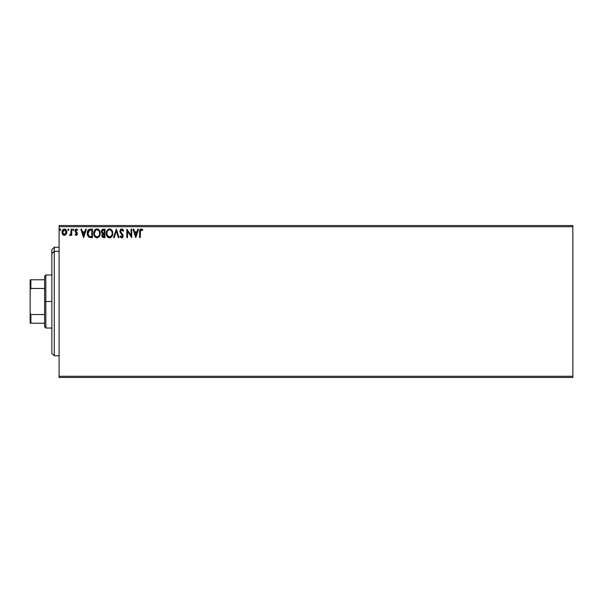 <?xml version="1.0" encoding="UTF-8"?>
<svg xmlns="http://www.w3.org/2000/svg" width="603" height="603" viewBox="0 0 603 603"><rect width="100%" height="100%" fill="white"/><g stroke="black" fill="none" stroke-linecap="round" stroke-linejoin="round"><path stroke-width="0.9" d="M59.094 377.478L572.85 377.478L59.094 377.478L59.094 226.728L572.85 226.728L572.85 376.272L59.094 376.272L59.094 377.478M572.85 225.522L59.094 225.522L59.094 376.272L572.85 376.272L572.85 377.478L572.85 226.728L59.094 226.728L59.094 225.522L572.85 225.522L572.85 226.728L572.85 225.522M66.149 234.394L66.745 231.658L65.441 229.328L63.353 229.328L62.154 231.115L62.365 233.896L63.873 235.351L65.817 234.808L66.775 232.208C66.797 230.459 65.998 229.396 64.393 229.034C62.795 229.396 61.996 230.459 62.019 232.208L62.644 234.401L64.393 235.419L66.149 234.394M71.109 229.14L71.757 229.14L71.109 229.14L70.905 233.753L69.481 235.208L70.363 235.321L71.109 234.401L71.109 235.306L71.757 235.306L71.757 229.14L71.757 235.306L71.757 229.14L71.109 229.14L71.003 233.331L69.481 235.208L69.978 235.419L71.109 234.401L71.109 235.306L71.757 235.306L71.109 235.306M76.257 235.419L77.199 234.876L77.478 233.557L75.699 230.436L76.445 229.788L77.335 230.436L77.712 229.864L76.37 229.034L75.503 229.419L75.006 230.655L75.292 231.899L76.837 233.685L76.355 234.642L75.383 234.009L75.006 234.537L75.872 235.336L77.493 233.798L75.654 230.783L76.445 229.788L77.335 230.436L77.712 229.864L76.37 229.034L75.006 230.813L76.845 233.828L76.219 234.657L75.383 234.009L75.006 234.537L76.257 235.419M90.284 229.14L87.948 230.406L87.254 233.843L88.641 236.971L91.151 237.582L92.432 237.582L92.432 229.14L90.465 229.14C88.211 229.449 87.133 230.821 87.231 233.255L89.138 237.281L92.432 237.582L92.432 229.14L92.432 237.582L90.556 237.567M102.864 229.185L104.982 229.14L102.864 229.185L101.575 230.271L101.379 232.208L102.638 233.693L101.892 234.982L101.96 236.293L102.796 237.401L104.982 237.582L104.982 229.14L104.982 237.582L104.982 229.14L103.294 229.14L101.304 231.537L102.638 233.693L101.847 235.487C101.854 236.821 102.502 237.514 103.791 237.582L104.982 237.582L103.791 237.582M114.238 237.582L113.537 237.582L116.243 229.14L113.537 237.582L114.238 237.582L116.296 231.175L118.346 237.582L119.055 237.582L116.349 229.14L119.055 237.582L116.349 229.14L113.537 237.582L114.238 237.582L116.296 231.175L118.346 237.582L119.055 237.582L118.346 237.582M131.07 229.14L131.07 235.419L126.849 229.14L126.849 237.582L127.497 237.582L127.497 231.288L131.718 237.582L131.718 229.14L131.07 229.14L131.718 229.14L131.07 229.14L131.07 235.419L126.849 229.14L126.849 237.582L127.497 237.582L127.497 231.288L131.718 237.582L131.718 229.14L131.582 237.582M139.617 231.884L139.617 237.582L140.265 237.582L140.431 230.354L141.283 229.796L142.429 230.55L142.753 229.901L141.162 228.921L139.783 230.007L139.617 237.582L140.265 237.582L140.265 231.967L141.17 229.788L142.429 230.55L142.753 229.901L141.162 228.921C139.873 229.366 139.361 230.346 139.617 231.884L139.617 237.582L140.265 237.582M137.831 229.14L138.532 229.14L135.833 237.582L138.532 229.14L137.831 229.14L136.964 231.846L134.59 231.846L133.723 229.14L133.014 229.14L135.72 237.582L138.532 229.14L137.831 229.14L136.964 231.846L134.59 231.846L133.723 229.14L133.014 229.14L135.72 237.582L133.014 229.14L133.723 229.14M121.7 228.921L120.374 229.698L119.944 231.597L122.288 235.019L122.469 236.24L121.67 236.934L120.532 235.848L120.027 236.368L121.105 237.665L122.002 237.755L123.08 236.512L123.087 235.162L120.886 232.238L120.585 230.964L121.618 229.796L123.072 231.198L123.6 230.768L122.673 229.291L121.7 228.921L119.922 231.205L122.515 235.863L121.67 236.934L120.532 235.848L120.027 236.368L121.655 237.801L123.17 235.826L120.57 231.22L121.746 229.788L123.072 231.198L123.6 230.768L121.7 228.921L120.947 229.132M112.776 233.323L111.525 229.841L110.266 229.027L108.766 229.034L106.701 231.137L106.46 234.884L108.118 237.378L110.319 237.68L112.022 236.233L112.776 233.323C112.806 230.919 111.721 229.457 109.52 228.921C107.319 229.472 106.241 230.957 106.286 233.361C106.241 235.803 107.334 237.281 109.573 237.801C111.759 237.22 112.821 235.735 112.776 233.323M100.219 233.323L98.975 229.841L97.716 229.027L96.216 229.034L94.151 231.137L93.902 234.884L95.56 237.378L97.761 237.68L99.465 236.233L100.219 233.323C100.249 230.919 99.163 229.457 96.962 228.921C94.769 229.472 93.684 230.957 93.729 233.361C93.684 235.803 94.784 237.281 97.015 237.801C99.201 237.22 100.271 235.735 100.219 233.323L100.211 232.946M85.664 229.14L86.365 229.14L83.659 237.582L86.365 229.14L85.664 229.14L84.797 231.846L82.423 231.846L81.556 229.14L80.847 229.14L83.553 237.582L86.365 229.14L85.664 229.14L84.797 231.846L82.423 231.846L81.556 229.14L80.847 229.14L83.553 237.582L80.847 229.14L81.556 229.14M73.815 229.735L73.272 229.034L73.815 229.735L73.212 229.034L72.759 229.977L73.679 230.203L73.815 229.735L73.272 230.436L73.815 229.735L73.272 230.436L72.729 229.735L73.272 230.436L72.729 229.735L73.272 229.034L72.729 229.735L73.272 229.034L73.815 229.735L73.272 230.436L72.729 229.735M68.358 229.034L68.832 229.735L68.297 229.034L68.832 229.735L68.358 229.034L67.755 229.735L68.056 230.376L68.704 230.203L68.832 229.735L68.297 230.436L68.832 229.735L68.297 230.436L67.755 229.735L68.297 230.436L67.755 229.735L68.297 229.034L67.755 229.735L68.297 229.034L68.832 229.735L68.297 230.436L67.755 229.735L68.297 229.034L68.832 229.735L68.297 230.436M59.644 229.856L60.179 229.034L60.715 229.735L60.586 229.268L59.667 229.494L60.112 230.436L60.715 229.735L60.179 230.436L60.715 229.735L60.179 230.436L59.637 229.735L60.179 230.436L59.637 229.735L60.179 229.034L59.637 229.735L60.179 229.034L60.715 229.735L60.179 230.436L59.637 229.735L60.179 229.034L60.715 229.735L60.179 230.436L59.637 229.735L60.179 229.034L60.715 229.735L60.179 230.436M139.625 231.469L139.64 231.077M139.64 231.024L139.67 230.617M141.404 228.944L142.067 229.23M142.753 229.901L142.429 230.55L141.087 229.796M142.429 230.55L141.17 229.788M140.326 230.723L140.265 231.967M135.781 235.547L134.868 232.713L136.685 232.713L135.781 235.547L134.868 232.713L136.685 232.713L135.781 235.547M127.497 237.582L126.849 237.582L126.992 229.14M122.221 229.019L122.922 229.539M123.065 229.728L123.306 230.127M123.6 230.768L123.072 231.198L122.861 230.738M120.585 230.964L120.932 232.306M120.57 231.22L120.781 232.049L120.57 231.22M121.105 232.547L121.859 233.391M122.582 237.401L122.138 237.703M121.369 237.763L120.992 237.605M120.027 236.368L120.638 236.037M121.467 236.904L121.851 236.911M122.288 235.019L121.934 234.552M122.213 234.891L121.354 233.964M121.052 233.647L120.555 233.044M120.163 232.359L120.027 231.967M119.944 230.806L120.057 230.323M112.399 235.456L112.022 236.233M110.816 237.454L110.319 237.68M110.017 237.755L109.573 237.801M108.811 237.695L108.382 237.529M107.538 236.889L107.063 236.278M106.437 234.801L106.324 234.137M106.324 232.607L106.46 231.861M108.774 229.034L109.331 228.929M111.035 229.404L111.525 229.833M112.083 230.587L112.595 231.823M109.392 229.796L109.542 229.788C111.299 230.225 112.158 231.409 112.128 233.331L112.098 232.735L112.128 233.331C112.166 235.26 111.306 236.466 109.542 236.934C107.771 236.489 106.904 235.298 106.935 233.369L106.935 233.369C106.889 231.416 107.764 230.225 109.542 229.788L110.462 230.007L109.542 229.788M110.809 230.233L111.547 231.077M111.51 231.017L112.03 232.321M111.796 235.125L111.276 236.014M107.553 235.698L109.844 236.911L108.012 236.263L107.078 234.575M107.078 232.147L107.409 231.251M110.424 236.715L109.844 236.911M111.645 235.449L110.688 236.557M112.09 233.941L111.985 234.544M102.028 234.499L102.442 233.866M102.337 233.542L101.304 231.537M101.425 230.663L101.575 230.271M102.095 232.245L102.065 230.904L101.952 231.537L103.595 230.007L104.334 230.007L104.334 233.142L102.97 233.044L104.01 233.142L102.97 233.044L101.99 231.914M103.543 236.715L102.495 235.471L102.555 235.954L104.002 234.009L103.399 234.07L104.334 234.009L104.334 236.715L103.113 236.625M102.706 230.142L103.098 230.037M102.774 236.391L102.555 235.954M104.002 234.009L104.334 236.715L103.663 236.715M100.211 233.715L99.955 235.14M99.842 235.456L99.465 236.24M96.254 237.695L95.832 237.529M94.98 236.889L94.151 235.607M93.887 234.801L93.774 234.137M93.729 233.361L93.736 232.977M93.774 232.6L93.827 232.2M94.957 229.864L95.802 229.2M98.477 229.404L98.967 229.833M99.209 230.12L99.797 231.107M99.864 231.281L100.038 231.823M94.52 232.147L94.377 233.369C94.339 231.416 95.206 230.225 96.985 229.788L96.985 229.788C98.741 230.225 99.601 231.409 99.57 233.331C99.616 235.26 98.749 236.466 96.985 236.934L94.995 235.698L96.985 236.934C95.214 236.489 94.347 235.298 94.377 233.369L95.485 230.414L94.859 231.251M97.136 229.796L97.588 229.879M99.57 233.331L99.54 232.735L99.57 233.331M99.472 232.321L99.54 232.72M98.251 230.233L98.99 231.077M97.867 236.715L97.294 236.911M99.239 235.125L98.131 236.557M99.54 233.941L99.427 234.544M87.895 236.082L87.541 235.298M87.412 234.861L87.329 234.439M88.483 230.957L88.882 230.512M89.448 230.18L91.777 230.007L91.777 236.715L89.485 236.482L87.902 233.73L89.764 230.097M90.88 236.708L90.405 236.678M87.955 234.205L87.902 233.73M88.204 235.095L88.061 234.673M88.437 235.547L88.219 235.117M89.274 236.376L88.566 235.743M88.272 231.318L87.97 232.245M83.613 235.547L82.701 232.713L84.518 232.713L83.613 235.547L82.701 232.713L84.518 232.713L83.613 235.547M75.006 234.537L75.548 234.235M75.465 234.122L76.355 234.642M75.383 234.009L76.219 234.657L76.845 233.828L76.626 233.173M76.807 234.1L75.217 231.771M76.845 233.828L76.038 232.637M75.782 229.193L76.219 229.042M76.37 229.034L77.712 229.864L77.169 230.21M76.589 229.803L77.335 230.436L76.445 229.788L75.654 230.783L75.85 231.431M75.654 230.783L77.493 233.798L77.335 232.962M75.805 231.371L76.498 232.004M69.481 235.208L69.978 235.419L69.481 235.208L70.295 234.612M70.898 233.753L71.026 233.203M71.071 232.803L71.101 231.997M71.101 231.74L71.109 231.213M63.903 235.358L63.443 235.17M63.39 235.14L63.873 235.351M62.169 233.369L62.056 232.803M62.026 231.929L63.436 229.276M66.202 230.12L66.443 230.565M66.767 231.929L66.767 232.502M66.745 232.796L66.632 233.353M62.765 231.386L62.667 232.2L64.4 229.788L66.126 232.2L64.189 234.642L62.667 232.2L63.179 230.459L64.4 229.788L63.458 230.158M63.986 234.597L63.051 233.745M62.667 232.2L62.689 232.622L62.667 232.2M62.765 233.022L62.689 232.615M64.8 229.849L65.546 230.369M60.715 229.735L60.112 229.034M103.595 230.007L104.334 230.007L104.01 233.142M99.239 231.552L99.427 232.125M94.995 235.698L94.52 234.575M91.083 230.007L91.777 230.007L91.777 236.715L91.355 236.715M65.727 230.625L66.028 231.386M54.27 251.345L54.27 247.23L54.27 251.345L59.094 251.345L54.27 251.345L54.27 355.77L54.27 251.345L51.858 253.569L54.27 251.345M51.858 249.642L51.858 253.569L51.858 249.642L54.27 247.23L59.094 247.23M51.858 353.358L51.858 253.569L51.858 353.358L54.27 355.77L59.094 355.77M44.622 279.792L44.622 301.5L45.828 301.5L45.828 274.968L45.828 301.5L51.858 301.5L45.828 301.5L45.828 328.032L45.828 301.5L44.622 301.5L44.622 276.174L44.622 279.792L30.15 279.792L30.15 289.922L30.874 288.453L44.622 288.453L30.874 288.453L30.874 279.792L30.874 288.453L30.15 289.922L30.15 279.792L44.622 279.792M44.622 314.547L44.622 301.5L44.622 326.826L44.622 314.547L30.874 314.547L30.15 313.078L30.15 289.922L30.15 323.208L44.622 323.208L30.874 323.208L30.874 314.547L30.874 323.208L30.15 323.208L30.15 313.078L30.874 314.547L44.622 314.547M44.622 276.174L45.828 274.968L51.858 274.968M51.858 328.032L45.828 328.032L44.622 326.826"/></g></svg>
